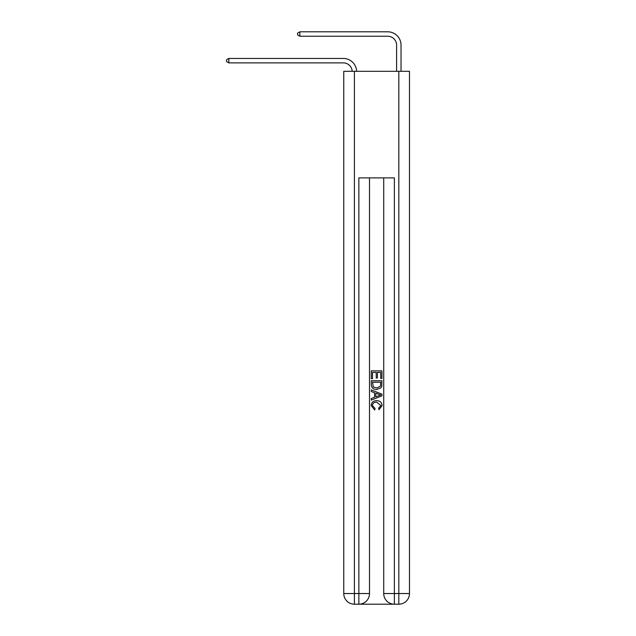<?xml version="1.0" encoding="UTF-8"?>
<svg xmlns="http://www.w3.org/2000/svg" width="636" height="636" viewBox="0 0 636 636"><rect width="100%" height="100%" fill="white"/><g stroke="black" fill="none" stroke-linecap="round" stroke-linejoin="round"><path stroke-width="0.95" d="M352.185 71.319A8.88 8.88 0 0 0 343.313 62.884A8.88 8.88 0 0 1 352.185 71.319A8.88 8.88 0 0 0 343.313 62.884A8.88 8.88 0 0 1 352.185 71.319A8.88 8.88 0 0 0 343.313 62.884A8.88 8.88 0 0 1 352.185 71.319A8.88 8.88 0 0 0 343.313 62.884A8.88 8.88 0 0 1 352.185 71.319A8.88 8.88 0 0 0 343.313 62.884A8.88 8.88 0 0 1 352.185 71.319A8.88 8.88 0 0 0 343.313 62.884A8.88 8.88 0 0 1 352.185 71.319A8.88 8.88 0 0 0 343.313 62.884A8.88 8.88 0 0 1 352.185 71.319A8.88 8.88 0 0 0 343.313 62.884A8.88 8.88 0 0 1 352.185 71.319A8.88 8.88 0 0 0 343.313 62.884A8.88 8.88 0 0 1 352.185 71.319A8.88 8.88 0 0 0 343.313 62.884A8.88 8.88 0 0 1 352.185 71.319A8.88 8.88 0 0 0 343.313 62.884A8.88 8.88 0 0 1 352.185 71.319A8.88 8.88 0 0 0 343.313 62.884A8.88 8.88 0 0 1 352.185 71.319A8.88 8.88 0 0 0 343.313 62.884A8.88 8.88 0 0 1 352.185 71.319A8.88 8.88 0 0 0 343.313 62.884A8.88 8.88 0 0 1 352.185 71.319A8.88 8.88 0 0 0 343.313 62.884A8.88 8.88 0 0 1 352.185 71.319A8.88 8.88 -23.2 0 0 343.313 62.884L228.833 62.884L226.519 61.549L226.519 59.776L228.833 58.44L343.313 58.44A13.324 13.324 0 0 1 356.629 71.319M396.602 71.319L396.602 45.124A8.88 8.88 0 0 0 387.721 36.244L299.882 36.244L297.576 34.908L297.576 33.136L299.882 31.8L387.721 31.8A13.324 13.324 0 0 1 401.038 45.124L401.038 71.319M228.833 58.44L343.313 58.44L228.833 58.44L343.313 58.44L228.833 58.44L343.313 58.44L228.833 58.44L343.313 58.44L228.833 58.44L343.313 58.44L228.833 58.44L343.313 58.44L228.833 58.44L343.313 58.44L228.833 58.44L343.313 58.44L228.833 58.44L343.313 58.44L228.833 58.44L343.313 58.44L228.833 58.44L343.313 58.44L228.833 58.44L343.313 58.44L228.833 58.44L343.313 58.44L228.833 58.44L343.313 58.44L228.833 58.44L343.313 58.44L228.833 58.44L228.833 62.884M396.602 45.124A8.88 8.88 0 0 0 387.721 36.244A8.88 8.88 0 0 1 396.602 45.124A8.88 8.88 0 0 0 387.721 36.244A8.88 8.88 0 0 1 396.602 45.124A8.88 8.88 0 0 0 387.721 36.244A8.88 8.88 0 0 1 396.602 45.124A8.88 8.88 0 0 0 387.721 36.244A8.88 8.88 0 0 1 396.602 45.124A8.88 8.88 0 0 0 387.721 36.244A8.88 8.88 0 0 1 396.602 45.124A8.88 8.88 0 0 0 387.721 36.244A8.88 8.88 0 0 1 396.602 45.124A8.88 8.88 0 0 0 387.721 36.244A8.88 8.88 0 0 1 396.602 45.124A8.88 8.88 0 0 0 387.721 36.244A8.88 8.88 0 0 1 396.602 45.124A8.88 8.88 0 0 0 387.721 36.244A8.88 8.88 0 0 1 396.602 45.124A8.88 8.88 0 0 0 387.721 36.244A8.88 8.88 0 0 1 396.602 45.124A8.88 8.88 0 0 0 387.721 36.244A8.88 8.88 0 0 1 396.602 45.124A8.88 8.88 0 0 0 387.721 36.244A8.88 8.88 0 0 1 396.602 45.124A8.88 8.88 0 0 0 387.721 36.244A8.88 8.88 0 0 1 396.602 45.124A8.88 8.88 0 0 0 387.721 36.244A8.88 8.88 0 0 1 396.602 45.124A8.88 8.88 0 0 0 387.721 36.244A8.88 8.88 0 0 1 396.602 45.124M299.882 31.8L387.721 31.8L299.882 31.8L387.721 31.8L299.882 31.8L387.721 31.8L299.882 31.8L387.721 31.8L299.882 31.8L387.721 31.8L299.882 31.8L387.721 31.8L299.882 31.8L387.721 31.8L299.882 31.8L387.721 31.8L299.882 31.8L387.721 31.8L299.882 31.8L387.721 31.8L299.882 31.8L387.721 31.8L299.882 31.8L387.721 31.8L299.882 31.8L387.721 31.8L299.882 31.8L387.721 31.8L299.882 31.8L387.721 31.8L299.882 31.8L299.882 36.244M359.65 604.2L393.581 604.2M354.411 71.319L354.411 593.539L343.758 593.539L343.758 71.319L409.481 71.319L409.481 593.539L398.82 593.539L398.82 71.319M383.723 177.897L383.723 593.539A10.661 10.661 0 0 0 394.376 604.2L394.376 593.539L383.723 593.539A10.661 10.661 0 0 0 394.376 604.2L398.82 604.2L398.82 593.539L394.376 593.539L394.376 177.897L358.855 177.897L358.855 593.539L354.411 593.539L354.411 604.2L358.855 604.2A10.661 10.661 0 0 0 369.508 593.539L358.855 593.539L358.855 604.2A10.661 10.661 0 0 0 369.508 593.539L369.508 177.897M398.82 604.2A10.661 10.661 0 0 0 409.481 593.539A10.661 10.661 0 0 1 398.82 604.2M343.758 593.539A10.661 10.661 0 0 0 354.411 604.2A10.661 10.661 0 0 1 343.758 593.539M371.289 378.682L371.289 370.891L381.942 370.891L381.942 378.412L380.718 378.412L380.718 372.402L377.434 372.402L377.434 377.999L376.21 377.999L376.21 372.402L372.521 372.402L372.521 378.682L371.289 378.682M371.289 384.549L371.289 380.733L381.942 380.733L381.791 386.259L381.028 387.809L376.671 389.478C373.268 389.494 371.472 387.849 371.289 384.549M372.521 382.236L373.268 386.95L376.695 387.976L380.495 386.155L380.718 382.236L372.521 382.236M371.289 391.53L371.289 389.932L381.942 394.161L381.942 395.862L371.289 400.092L371.289 398.494L374.564 397.285L374.564 392.738L371.289 391.53M378.746 394.28L375.797 393.191L375.797 396.832L380.718 395.012L378.746 394.28M372.378 405.482L375.049 408.471L374.699 409.974L371.154 405.625C371.44 402.35 373.284 400.704 376.695 400.68C379.97 400.752 381.767 402.389 382.085 405.593L378.984 409.703L378.659 408.193L380.853 405.522L376.703 402.183C374.207 402.055 372.768 403.152 372.378 405.482"/></g></svg>
